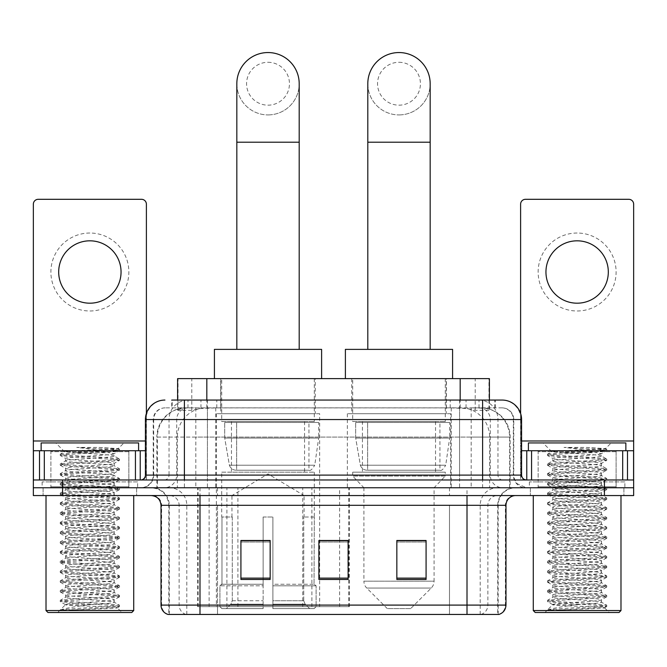 <?xml version="1.0" encoding="UTF-8"?>
<svg xmlns="http://www.w3.org/2000/svg" width="667" height="667" viewBox="0 0 667 667"><rect width="100%" height="100%" fill="white"/><g stroke="black" fill="none" stroke-linecap="round" stroke-linejoin="round"><path stroke-width="0.5" stroke-dasharray="3.33 2.5" d="M197.674 606.653L349.366 606.653L197.674 606.653L197.674 487.769L349.366 487.769L197.674 487.769M450.634 413.698L347.34 413.698L450.634 413.698L450.634 487.769L347.34 487.769L450.634 487.769M347.34 413.698L347.34 487.769M319.66 413.698L216.366 413.698L319.66 413.698L319.66 606.653L216.366 606.653L319.66 606.653M216.366 413.698L216.366 606.653M480.157 407.854L470.669 407.854L485.226 408.204C488.894 409.305 490.137 409.997 488.961 410.297L475.212 410.297L467.375 408.621L451.251 407.896L215.749 407.896L199.625 408.621L191.788 410.297L178.039 410.297L177.597 410.105L177.597 400.058M489.403 378.623L177.597 378.623M483.558 407.971A29.231 29.231 0 0 1 510.163 437.093L510.163 487.769L156.837 487.769L510.163 487.769M177.597 410.105L183.442 407.971L196.331 407.854L186.843 407.854M183.442 407.971A29.231 29.231 0 0 0 156.837 437.093L157.429 437.093L157.429 487.769M315.274 378.623L220.752 378.623L315.274 378.623L315.274 413.698L220.752 413.698L315.274 413.698M220.752 378.623L220.752 413.698M446.248 378.623L351.726 378.623L446.248 378.623L446.248 413.698L351.726 413.698L446.248 413.698M351.726 378.623L351.726 413.698M489.403 400.058L489.403 410.105L488.961 410.297L488.961 378.623M196.331 407.854L470.669 407.854M184.4 400.058L495.264 400.058L172.178 400.058L172.178 407.854L495.264 407.854L171.736 407.854L171.736 400.058L188.227 400.058A19.493 19.193 -90 0 0 169.034 419.551L169.034 475.096L145.423 475.096M502.093 407.854L164.907 407.854L502.093 407.854A11.698 11.698 0 0 1 513.782 419.551L513.782 475.096L169.034 475.096A4.869 4.802 90 0 1 164.24 479.973L526.455 479.973L164.24 479.973M145.423 419.551L513.782 419.551L153.218 419.551L153.685 419.551L153.685 475.096L153.218 475.096A12.665 12.665 0 0 1 140.545 487.769L526.455 487.769L140.545 487.769M616.108 450.734L538.144 450.734L616.108 450.734L616.108 479.973L538.144 479.973L616.108 479.973L616.108 487.769L538.144 487.769L616.108 487.769L616.108 481.916L538.144 481.916L616.108 481.916M538.144 450.734L538.144 481.916M128.856 450.734L50.892 450.734L128.856 450.734L128.856 479.973L50.892 479.973L128.856 479.973L128.856 487.769L50.892 487.769L128.856 487.769L128.856 481.916L50.892 481.916L128.856 481.916M50.892 450.734L50.892 481.916M604.419 495.564L33.35 495.564L33.35 479.973L146.39 479.973L146.39 440.987L146.39 479.973L33.35 479.973L633.65 479.973L633.65 487.769L604.419 487.769L633.65 487.769L633.65 495.564L604.419 495.564L604.419 487.769L62.581 487.769L604.419 487.769L604.419 479.973M33.35 487.769L62.581 487.769L33.35 487.769M459.571 400.058L459.571 419.551L520.985 419.551A19.493 19.193 90 0 0 501.792 400.058L188.227 400.058M171.736 407.854L172.178 407.854M136.652 487.769L136.652 495.564L43.097 495.564L136.652 495.564L43.097 495.564L136.652 495.564L136.652 487.769L43.097 487.769L43.097 495.564L43.097 487.769L136.652 487.769M623.903 487.769L623.903 495.564L530.348 495.564L623.903 495.564L530.348 495.564L623.903 495.564L623.903 487.769L530.348 487.769L530.348 495.564L530.348 487.769L623.903 487.769M137.619 481.916L42.121 481.916L137.619 481.916L137.619 487.769L42.121 487.769L137.619 487.769M42.121 481.916L42.121 487.769M624.879 481.916L529.381 481.916L624.879 481.916L624.879 487.769L529.381 487.769L624.879 487.769M529.381 481.916L529.381 487.769M497.715 614.449L467.008 614.449L498.191 614.449L497.715 614.449L497.715 505.303L498.191 505.303A17.542 17.542 0 0 1 515.733 487.769L151.267 487.769L515.733 487.769M168.809 614.449L199.992 614.449L168.809 614.449L168.809 505.303L505.986 505.303M467.008 495.564L151.267 495.564L467.008 495.564M168.026 614.449L498.974 614.449M538.144 487.769L616.108 487.769L538.144 487.769M50.892 487.769L128.856 487.769L50.892 487.769M426.08 578.114L426.08 540.487L426.08 579.465L396.84 579.465L396.84 540.687L396.84 579.465L426.08 579.465L426.08 540.87L426.08 579.465L426.08 542.038L396.84 542.038L396.84 579.465L396.84 540.487L426.08 540.487L396.84 540.487L426.08 540.487L426.08 578.114L396.84 578.114M270.16 578.114L270.16 540.487L270.16 579.465L240.92 579.465L240.92 540.687L240.92 579.465L270.16 579.465L270.16 540.87L270.16 579.465L270.16 542.038L240.92 542.038L240.92 579.465L240.92 540.487L270.16 540.487L240.92 540.487L270.16 540.487L270.16 578.114L240.92 578.114M348.116 578.114L348.116 540.487L348.116 579.465L318.884 579.465L318.884 540.687L318.884 579.465L348.116 579.465L348.116 540.87L348.116 579.465L348.116 542.038L318.884 542.038L318.884 579.465L318.884 540.487L348.116 540.487L318.884 540.487L348.116 540.487L348.116 578.114L318.884 578.114M199.992 487.769L199.992 614.449L467.008 614.449L467.008 505.303L168.809 505.303C167.767 494.656 161.923 488.803 151.267 487.769M348.116 542.038L348.116 540.87L348.116 542.038L318.884 542.038L318.884 579.465L348.116 579.465L348.116 542.038M270.16 542.038L270.16 540.87L270.16 542.038L240.92 542.038L240.92 579.465L270.16 579.465L270.16 542.038M426.08 542.038L426.08 540.87L426.08 542.038L396.84 542.038L396.84 579.465L426.08 579.465L426.08 542.038M348.116 540.687L318.884 540.687M270.16 540.687L240.92 540.687M426.08 540.687L396.84 540.687M89.87 233.025A38.978 38.978 0 0 0 50.892 272.011A38.978 38.978 0 0 0 89.87 310.989A38.978 38.978 0 0 0 128.856 272.011A38.978 38.978 0 0 0 89.87 233.025M89.87 303.193A31.182 31.182 0 0 1 58.688 272.011A31.182 31.182 0 0 1 89.87 240.82A31.182 31.182 0 0 1 121.052 272.011A31.182 31.182 0 0 1 89.87 303.193M50.892 479.973L128.856 479.973L50.892 479.973M33.35 479.973L33.35 204.185A4.869 4.869 0 0 1 38.219 199.308L141.521 199.308A4.869 4.869 0 0 1 146.39 204.185L146.39 440.987L33.35 440.987M146.39 413.465L146.39 440.987L145.423 440.987M145.423 450.734L33.35 450.734M133.725 495.564L46.015 495.564L133.725 495.564M129.823 487.769L49.917 487.769L129.823 487.769A0.975 0.975 0 0 1 128.856 486.793L50.892 486.793L128.856 486.793L128.856 451.709A0.975 0.975 0 0 1 129.823 450.734L49.917 450.734L129.823 450.734M49.917 487.769A0.975 0.975 0 0 0 50.892 486.793L50.892 451.709A0.975 0.975 0 0 0 49.917 450.734M138.594 450.734L41.146 450.734L138.594 450.734M60.447 609.963C65.041 608.337 74.854 606.57 89.87 604.661L65.508 604.661C63.34 605.753 118.451 606.787 117.309 607.754C119.118 608.512 88.711 609.279 71.194 609.963L60.447 609.963L75.054 608.512L115.541 606.078L119.401 605.144L104.694 603.643L64.207 601.209L60.347 600.275L75.054 598.774L115.541 596.331L119.51 595.523L104.694 593.897L64.207 591.462L60.347 590.528L75.054 589.028L115.541 586.593L119.51 585.776L104.694 584.15L64.207 581.716L60.347 580.782L75.054 579.281L115.541 576.847L119.51 576.03L104.694 574.412L64.207 571.969L60.347 571.035L75.054 569.535L115.541 567.1L119.51 566.283L104.694 564.666L64.207 562.223L60.23 561.414L75.054 559.788L115.541 557.354L119.51 556.545L104.694 554.919L64.207 552.484L60.23 551.667L75.054 550.042L115.541 547.607L119.51 546.798L104.694 545.172L64.207 542.738L60.23 541.921L75.054 540.303L115.541 537.86L119.51 537.052L104.694 535.426L64.207 532.991L60.23 532.183L75.054 530.557L115.541 528.122L119.51 527.305L104.694 525.679L64.207 523.245L60.23 522.436L75.054 520.81L115.541 518.376L119.51 517.559L104.694 515.941L64.207 513.498L60.23 512.69L75.054 511.064L115.541 508.629L119.51 507.82L104.694 506.195L64.207 503.752L60.23 502.943L75.054 501.317L115.541 498.883L119.51 498.074L104.694 496.448L64.207 494.014L60.23 493.196L75.054 491.571L115.541 489.136L119.51 488.327L104.694 486.702L64.207 484.267L60.23 483.45L75.054 481.832L115.541 479.39L119.51 478.581L104.694 476.955L64.207 474.52L60.23 473.712L75.054 472.086L115.541 469.651L119.51 468.834L104.694 467.208L64.207 464.774L60.23 463.965L75.054 462.339L115.541 459.905L119.51 459.088L104.694 457.47L64.207 455.027L60.23 454.219L64.549 451.726C62.298 450.634 119.46 449.608 118.284 448.633L98.974 447.407L76.747 447.407C91.221 449.024 102.326 450.784 110.063 452.685L76.055 452.685L64.549 451.726L55.761 442.938L123.979 442.938L55.761 442.938M60.347 454.094L75.054 452.593L115.541 450.158L119.51 449.35L118.251 448.558L123.979 442.938M71.194 609.963L104.694 608.112L119.401 606.611L117.275 607.837L122.028 612.506L57.712 612.506L65.508 604.661C64.015 603.035 115.725 601.409 114.232 599.783C115.725 598.166 64.015 596.531 65.508 594.914C64.015 593.288 115.725 591.662 114.232 590.045C115.725 588.419 64.015 586.793 65.508 585.167C64.015 583.55 115.725 581.916 114.232 580.298C115.725 578.673 64.015 577.047 65.508 575.421C64.015 573.803 115.725 572.169 114.232 570.552C115.725 568.926 64.015 567.3 65.508 565.674C64.015 564.057 115.725 562.431 114.232 560.805C115.725 559.188 64.015 557.554 65.508 555.936C64.015 554.31 115.725 552.685 114.232 551.059C115.725 549.441 64.015 547.807 65.508 546.19C64.015 544.564 115.725 542.938 114.232 541.312C115.725 539.695 64.015 538.061 65.508 536.443C64.015 534.817 115.725 533.191 114.232 531.574C115.725 529.948 64.015 528.322 65.508 526.697C64.015 525.079 115.725 523.445 114.232 521.827C115.725 520.202 64.015 518.576 65.508 516.95C64.015 515.333 115.725 513.698 114.232 512.081C115.725 510.455 64.015 508.829 65.508 507.203C64.015 505.586 115.725 503.96 114.232 502.334C115.725 500.717 64.015 499.083 65.508 497.465C64.015 495.839 115.725 494.214 114.232 492.588C115.725 490.97 64.015 489.336 65.508 487.719C64.015 486.093 115.725 484.467 114.232 482.841C115.725 481.224 64.015 479.59 65.508 477.972C64.015 476.346 115.725 474.721 114.232 473.103C115.725 471.477 64.015 469.851 65.508 468.226C64.015 466.608 115.725 464.974 114.232 463.357L114.232 465.791L119.401 468.709M119.401 606.611L115.541 605.678L75.054 603.235L60.23 601.617L64.207 600.8L104.694 598.366L119.51 596.74L115.541 595.931L75.054 593.488L60.23 591.871L64.207 591.054L104.694 588.619L119.51 586.993L115.541 586.185L75.054 583.75L60.23 582.124L64.207 581.307L104.694 578.873L119.51 577.247L115.541 576.438L75.054 574.004L60.23 572.378L64.207 571.569L104.694 569.126L119.51 567.509L115.541 566.692L75.054 564.257L60.23 562.631L64.207 561.822L104.694 559.388L119.51 557.762L115.541 556.945L75.054 554.51L60.23 552.885L64.207 552.076L104.694 549.641L119.51 548.016L115.541 547.207L75.054 544.764L60.23 543.146L64.207 542.329L104.694 539.895L119.51 538.269L115.541 537.46L75.054 535.017L60.23 533.4L64.207 532.583L104.694 530.148L119.401 528.648L115.541 527.714L75.054 525.279L60.23 523.653L64.207 522.836L104.694 520.402L119.51 518.776L115.541 517.967L75.054 515.533L60.347 514.032L64.207 513.098L104.694 510.655L119.51 509.038L115.541 508.221L75.054 505.786L60.23 504.16L64.207 503.352L104.694 500.917L119.51 499.291L115.541 498.474L75.054 496.04L60.23 494.414L64.207 493.605L104.694 491.17L119.51 489.545L115.541 488.736L75.054 486.293L60.23 484.676L64.207 483.858L104.694 481.424L119.51 479.798L115.541 478.989L75.054 476.555L60.23 474.929L64.207 474.112L104.694 471.677L119.401 470.177L114.232 473.103L114.232 475.538C115.725 473.912 64.015 472.286 65.508 470.66C64.015 469.043 115.725 467.409 114.232 465.791C115.725 464.165 64.015 462.539 65.508 460.922L60.347 463.84M119.401 470.177L115.541 469.243L75.054 466.808L60.23 465.182L64.207 464.365L104.694 461.931L119.401 460.43L114.232 463.357C115.725 461.731 64.015 460.105 65.508 458.479L65.508 460.922C64.015 459.296 115.725 457.67 114.232 456.045L119.401 458.971M119.401 460.43L115.541 459.496L75.054 457.062L60.347 455.561L65.508 458.479C64.015 456.862 115.725 455.228 114.232 453.61L114.232 456.045C115.208 454.944 90.895 453.76 76.055 452.685M119.401 479.923L114.232 482.841L114.232 485.284C115.725 483.658 64.015 482.033 65.508 480.407C64.015 478.789 115.725 477.155 114.232 475.538L119.401 478.456M60.347 465.308L65.641 468.376L65.508 470.66L60.347 473.587M119.401 489.67L114.232 492.588L114.232 495.022C115.725 493.405 64.015 491.771 65.508 490.153C64.015 488.536 115.725 486.902 114.232 485.284L119.401 488.202M60.347 475.054L65.641 478.122L65.508 480.407L60.347 483.333M119.401 499.416L114.232 502.334L114.232 504.769C115.725 503.151 64.015 501.517 65.508 499.9C64.015 498.274 115.725 496.648 114.232 495.022L119.401 497.949M60.347 484.792L65.641 487.869L65.508 490.153L60.347 493.071M119.401 509.154L114.232 512.081L114.232 514.515C115.725 512.898 64.015 511.264 65.508 509.646C64.015 508.021 115.725 506.395 114.232 504.769L119.401 507.695M60.347 494.539L65.641 497.615L65.508 499.9L60.347 502.818M119.401 518.901L114.232 521.827L114.232 524.262C115.725 522.636 64.015 521.01 65.508 519.385C64.015 517.767 115.725 516.141 114.232 514.515L119.401 517.442M60.347 504.285L65.641 507.362L65.508 509.646L60.347 512.564M119.401 528.648L114.232 531.574L114.232 534.009C115.725 532.383 64.015 530.757 65.508 529.131C64.015 527.514 115.725 525.879 114.232 524.262L119.401 527.18M60.347 514.032L65.641 517.108L65.508 519.385L60.347 522.311M119.401 538.394L114.232 541.312L114.232 543.755C115.725 542.129 64.015 540.503 65.508 538.878C64.015 537.26 115.725 535.626 114.232 534.009L119.401 536.927M60.347 523.778L65.641 526.847L65.508 529.131L60.347 532.058M119.401 548.141L114.232 551.059L114.232 553.493C115.725 551.876 64.015 550.242 65.508 548.624C64.015 546.998 115.725 545.373 114.232 543.755L119.401 546.673M60.347 533.517L65.641 536.593L65.508 538.878L60.347 541.804M119.401 557.887L114.232 560.805L114.232 563.24C115.725 561.622 64.015 559.988 65.508 558.371C64.015 556.745 115.725 555.119 114.232 553.493L119.401 556.42M60.347 543.263L65.641 546.34L65.508 548.624L60.347 551.542M119.401 567.625L114.232 570.552L114.232 572.986C115.725 571.369 64.015 569.735 65.508 568.117C64.015 566.491 115.725 564.866 114.232 563.24L119.401 566.166M60.347 553.01L65.641 556.086L65.508 558.371L60.347 561.289M119.401 577.372L114.232 580.298L114.232 582.733C115.725 581.107 64.015 579.481 65.508 577.855C64.015 576.238 115.725 574.612 114.232 572.986L119.401 575.913M60.347 562.756L65.641 565.833L65.508 568.117L60.347 571.035M119.401 587.118L114.232 590.045L114.232 592.479C115.725 590.854 64.015 589.228 65.508 587.602C64.015 585.985 115.725 584.35 114.232 582.733L119.401 585.651M60.347 572.503L65.641 575.579L65.508 577.855L60.347 580.782M119.401 596.865L114.232 599.783L114.232 602.226C115.725 600.6 64.015 598.974 65.508 597.349C64.015 595.731 115.725 594.097 114.232 592.479L119.401 595.398M60.347 582.249L65.641 585.318L65.508 587.602L60.347 590.528M89.87 604.661C104.669 603.843 112.79 603.035 114.232 602.226L119.401 605.144M60.347 591.988L65.641 595.064L65.508 597.349L60.347 600.275M60.347 455.561L64.207 454.627L104.694 452.184L119.401 450.684L114.099 453.76L110.063 452.685M57.712 612.506L122.028 612.506M65.508 604.661L60.347 601.734M41.146 442.938L138.594 442.938M46.015 610.555L133.725 610.555M47.966 612.506L131.774 612.506M119.401 449.224L98.974 447.407M119.401 450.684L115.541 449.75L76.747 447.407M268.009 114.916A31.182 31.182 0 0 0 299.2 83.734A31.182 31.182 0 0 1 268.009 114.916A31.182 31.182 0 0 0 299.2 83.734A31.182 31.182 0 0 0 268.009 52.551A31.182 31.182 0 0 0 236.827 83.734A31.182 31.182 0 0 0 268.009 114.916A31.182 31.182 0 0 1 236.827 83.734M268.009 62.289A21.436 21.436 0 0 1 289.453 83.734A21.436 21.436 0 0 1 268.009 105.169A21.436 21.436 0 0 1 246.573 83.734A21.436 21.436 0 0 1 268.009 62.289M236.827 349.383L299.2 349.383L236.827 349.383M231.958 517L231.958 495.564L304.069 495.564L268.009 473.895L231.958 495.564L304.069 495.564L304.069 517M303.735 600.742L303.735 517L303.735 600.742L305.178 604.185L309.63 608.604L272.886 608.604L314.14 608.604L272.886 608.604L272.886 606.653L316.1 606.653L272.886 606.653L272.886 585.801L316.1 585.801L272.886 585.801L272.886 584.242L314.532 584.242L272.886 584.242L272.886 608.604L314.14 608.604L316.1 606.653L316.1 585.801L314.049 584.242L314.299 517L314.049 584.242L316.1 585.801L316.1 606.653L314.14 608.604L309.63 608.604L305.178 604.185L303.735 600.742L272.886 600.742L272.886 608.604L272.886 517L272.886 600.742L303.735 600.742M263.14 517L272.886 517L263.14 517L263.14 584.242L221.978 584.242L263.14 584.242L263.14 517L263.14 600.742L263.14 517L272.886 517L272.886 584.242L272.886 517L263.14 517M232.283 517L232.283 600.742L230.849 604.185L226.396 608.604L263.14 608.604L263.14 600.742L263.14 608.604L221.886 608.604L263.14 608.604L263.14 606.653L263.14 608.604L221.886 608.604L219.927 606.653L263.14 606.653L219.927 606.653L219.927 585.801L263.14 585.801L263.14 606.653L263.14 585.801L219.927 585.801L221.494 584.242L263.14 584.242L263.14 585.801L263.14 584.242L221.494 584.242L221.978 584.242L221.978 517L221.978 584.242L219.927 585.801L219.927 606.653L221.886 608.604L226.396 608.604L230.849 604.185L232.283 600.742L232.283 517L221.727 517L232.283 517M221.727 472.169L314.299 472.169L221.727 472.169L221.727 517M314.299 472.169L314.299 517M231.466 421.502L304.561 421.502L231.466 421.502L231.466 472.169L304.561 472.169L231.466 472.169M304.561 421.502L304.561 472.169M221.727 378.623L314.299 378.623L221.727 378.623L221.727 421.502L314.299 421.502L221.727 421.502M314.299 378.623L314.299 421.502M321.611 378.623L214.415 378.623L321.611 378.623M214.415 349.383L321.611 349.383M314.049 517L303.735 517L314.049 517M318.684 422.469L224.704 422.469L318.684 422.469L318.684 438.069L224.704 438.069L224.704 422.469L224.704 438.069L229.398 465.216C230.557 468.567 232.975 470.235 236.652 470.227L308.946 470.227L236.66 470.227L236.66 422.469L236.652 470.227C232.991 470.243 230.574 468.576 229.398 465.216L224.704 438.069L318.684 438.069L314.741 465.216L229.398 465.216L314.741 465.216C312.223 469.435 310.288 471.102 308.954 470.227L308.946 422.469L236.66 422.469L308.946 422.469M398.991 114.916A31.182 31.182 0 0 0 430.173 83.734A31.182 31.182 0 0 1 398.991 114.916A31.182 31.182 0 0 0 430.173 83.734A31.182 31.182 0 0 0 398.991 52.551A31.182 31.182 0 0 0 367.8 83.734A31.182 31.182 0 0 0 398.991 114.916A31.182 31.182 0 0 1 367.8 83.734M398.991 62.289A21.436 21.436 0 0 1 420.427 83.734A21.436 21.436 0 0 1 398.991 105.169A21.436 21.436 0 0 1 377.547 83.734A21.436 21.436 0 0 1 398.991 62.289M367.8 349.383L430.173 349.383L367.8 349.383M410.68 608.604L387.294 608.604L366.758 588.069L431.216 588.069L366.758 588.069A9.747 9.747 0 0 1 363.907 581.182L434.067 581.182A9.747 9.747 0 0 1 431.216 588.069L410.68 608.604L387.294 608.604M434.067 487.769L363.907 487.769L363.907 581.182L434.067 581.182L434.067 487.769L445.273 476.071L352.701 476.071L445.273 476.071L445.273 472.169L352.701 472.169L352.701 476.071L363.907 487.769L434.067 487.769M362.439 421.502L435.534 421.502L362.439 421.502L362.439 472.169L435.534 472.169L362.439 472.169M435.534 421.502L435.534 472.169M352.701 378.623L445.273 378.623L352.701 378.623L352.701 421.502L445.273 421.502L352.701 421.502M445.273 378.623L445.273 421.502M452.585 378.623L345.389 378.623L452.585 378.623M345.389 349.383L452.585 349.383M352.701 472.169L445.273 472.169M449.658 422.469L355.678 422.469L449.658 422.469L449.658 438.069L355.678 438.069L355.678 422.469L355.678 438.069L360.372 465.216C361.531 468.567 363.957 470.235 367.634 470.227L439.92 470.227L367.634 470.227L367.634 422.469L367.634 470.227C363.965 470.243 361.547 468.576 360.372 465.216L355.678 438.069L449.658 438.069L445.714 465.216L360.372 465.216L445.714 465.216C443.196 469.435 441.262 471.102 439.928 470.227L439.92 422.469L367.634 422.469L439.92 422.469M577.13 233.025A38.978 38.978 0 0 0 538.144 272.011A38.978 38.978 0 0 0 577.13 310.989A38.978 38.978 0 0 0 616.108 272.011A38.978 38.978 0 0 0 577.13 233.025M577.13 303.193A31.182 31.182 0 0 1 545.948 272.011A31.182 31.182 0 0 1 577.13 240.82A31.182 31.182 0 0 1 608.312 272.011A31.182 31.182 0 0 1 577.13 303.193M538.144 479.973L616.108 479.973L538.144 479.973M633.65 440.987L633.65 450.734L520.61 450.734L520.61 479.973L633.65 479.973L520.61 479.973L520.61 204.185A4.869 4.869 0 0 1 525.479 199.308L628.781 199.308A4.869 4.869 0 0 1 633.65 204.185L633.65 440.987L520.61 440.987L520.61 450.734L521.577 450.734M520.61 413.465L520.61 440.987L521.577 440.987M620.985 495.564L533.275 495.564L620.985 495.564M617.083 487.769L537.177 487.769L617.083 487.769A0.975 0.975 0 0 1 616.108 486.793L538.144 486.793L616.108 486.793L616.108 451.709A0.975 0.975 0 0 1 617.083 450.734L537.177 450.734L617.083 450.734M537.177 487.769A0.975 0.975 0 0 0 538.144 486.793L538.144 451.709A0.975 0.975 0 0 0 537.177 450.734M625.854 450.734L528.406 450.734L625.854 450.734M547.707 609.963C552.301 608.337 562.106 606.57 577.13 604.661L552.768 604.661C550.6 605.753 605.711 606.787 604.569 607.754C606.378 608.512 575.971 609.279 558.446 609.963L547.707 609.963L562.306 608.512L602.793 606.078L606.653 605.144L591.946 603.643L551.459 601.209L547.599 600.275L562.306 598.774L602.793 596.331L606.77 595.523L591.946 593.897L551.459 591.462L547.599 590.528L562.306 589.028L602.793 586.593L606.77 585.776L591.946 584.15L551.459 581.716L547.599 580.782L562.306 579.281L602.793 576.847L606.77 576.03L591.946 574.412L551.459 571.969L547.599 571.035L562.306 569.535L602.793 567.1L606.77 566.283L591.946 564.666L551.459 562.223L547.599 561.289L562.306 559.788L602.793 557.354L606.77 556.545L591.946 554.919L551.459 552.484L547.49 551.667L562.306 550.042L602.793 547.607L606.77 546.798L591.946 545.172L551.459 542.738L547.49 541.921L562.306 540.303L602.793 537.86L606.77 537.052L591.946 535.426L551.459 532.991L547.49 532.183L562.306 530.557L602.793 528.122L606.77 527.305L591.946 525.679L551.459 523.245L547.49 522.436L562.306 520.81L602.793 518.376L606.77 517.559L591.946 515.941L551.459 513.498L547.49 512.69L562.306 511.064L602.793 508.629L606.77 507.82L591.946 506.195L551.459 503.752L547.49 502.943L562.306 501.317L602.793 498.883L606.77 498.074L591.946 496.448L551.459 494.014L547.49 493.196L562.306 491.571L602.793 489.136L606.77 488.327L591.946 486.702L551.459 484.267L547.49 483.45L562.306 481.832L602.793 479.39L606.77 478.581L591.946 476.955L551.459 474.52L547.49 473.712L562.306 472.086L602.793 469.651L606.77 468.834L591.946 467.208L551.459 464.774L547.49 463.965L562.306 462.339L602.793 459.905L606.77 459.088L591.946 457.47L551.459 455.027L547.49 454.219L551.809 451.726C549.558 450.634 606.72 449.608 605.536 448.633L586.235 447.407L564.007 447.407C578.481 449.024 589.586 450.784 597.324 452.685L563.315 452.685L551.809 451.726L543.021 442.938L611.239 442.938L543.021 442.938M547.599 454.094L562.306 452.593L602.793 450.158L606.77 449.35L605.503 448.558L611.239 442.938M604.527 607.837L609.288 612.506L544.972 612.506L552.768 604.661C551.276 603.035 602.985 601.409 601.492 599.783C602.985 598.166 551.276 596.531 552.768 594.914C551.276 593.288 602.985 591.662 601.492 590.045C602.985 588.419 551.276 586.793 552.768 585.167C551.276 583.55 602.985 581.916 601.492 580.298C602.985 578.673 551.276 577.047 552.768 575.421C551.276 573.803 602.985 572.169 601.492 570.552C602.985 568.926 551.276 567.3 552.768 565.674C551.276 564.057 602.985 562.431 601.492 560.805C602.985 559.188 551.276 557.554 552.768 555.936C551.276 554.31 602.985 552.685 601.492 551.059C602.985 549.441 551.276 547.807 552.768 546.19C551.276 544.564 602.985 542.938 601.492 541.312C602.985 539.695 551.276 538.061 552.768 536.443C551.276 534.817 602.985 533.191 601.492 531.574C602.985 529.948 551.276 528.322 552.768 526.697C551.276 525.079 602.985 523.445 601.492 521.827C602.985 520.202 551.276 518.576 552.768 516.95C551.276 515.333 602.985 513.698 601.492 512.081C602.985 510.455 551.276 508.829 552.768 507.203C551.276 505.586 602.985 503.96 601.492 502.334C602.985 500.717 551.276 499.083 552.768 497.465C551.276 495.839 602.985 494.214 601.492 492.588C602.985 490.97 551.276 489.336 552.768 487.719C551.276 486.093 602.985 484.467 601.492 482.841C602.985 481.224 551.276 479.59 552.768 477.972C551.276 476.346 602.985 474.721 601.492 473.103C602.985 471.477 551.276 469.851 552.768 468.226C551.276 466.608 602.985 464.974 601.492 463.357L601.492 465.791L606.653 468.709M558.446 609.963L591.946 608.112L606.77 606.486L602.793 605.678L562.306 603.235L547.49 601.617L551.459 600.8L591.946 598.366L606.77 596.74L602.793 595.931L562.306 593.488L547.49 591.871L551.459 591.054L591.946 588.619L606.77 586.993L602.793 586.185L562.306 583.75L547.49 582.124L551.459 581.307L591.946 578.873L606.77 577.247L602.793 576.438L562.306 574.004L547.49 572.378L551.459 571.569L591.946 569.126L606.77 567.509L602.793 566.692L562.306 564.257L547.49 562.631L551.459 561.822L591.946 559.388L606.77 557.762L602.793 556.945L562.306 554.51L547.49 552.885L551.459 552.076L591.946 549.641L606.77 548.016L602.793 547.207L562.306 544.764L547.49 543.146L551.459 542.329L591.946 539.895L606.77 538.269L602.793 537.46L562.306 535.017L547.49 533.4L551.459 532.583L591.946 530.148L606.77 528.522L602.793 527.714L562.306 525.279L547.49 523.653L551.459 522.836L591.946 520.402L606.77 518.776L602.793 517.967L562.306 515.533L547.49 513.907L551.459 513.098L591.946 510.655L606.77 509.038L602.793 508.221L562.306 505.786L547.49 504.16L551.459 503.352L591.946 500.917L606.77 499.291L602.793 498.474L562.306 496.04L547.49 494.414L551.459 493.605L591.946 491.17L606.77 489.545L602.793 488.736L562.306 486.293L547.49 484.676L551.459 483.858L591.946 481.424L606.77 479.798L602.793 478.989L562.306 476.555L547.49 474.929L551.459 474.112L591.946 471.677L606.653 470.177L601.492 473.103L601.492 475.538C602.985 473.912 551.276 472.286 552.768 470.66C551.276 469.043 602.985 467.409 601.492 465.791C602.985 464.165 551.276 462.539 552.768 460.922L547.599 463.84M606.653 470.177L602.793 469.243L562.306 466.808L547.49 465.182L551.459 464.365L591.946 461.931L606.653 460.43L601.492 463.357C602.985 461.731 551.276 460.105 552.768 458.479L552.768 460.922C551.276 459.296 602.985 457.67 601.492 456.045L606.653 458.971M606.653 460.43L602.793 459.496L562.306 457.062L547.599 455.561L552.768 458.479C551.276 456.862 602.985 455.228 601.492 453.61L601.492 456.045C602.468 454.944 578.147 453.76 563.315 452.685M606.653 479.923L601.492 482.841L601.492 485.284C602.985 483.658 551.276 482.033 552.768 480.407C551.276 478.789 602.985 477.155 601.492 475.538L606.653 478.456M547.599 465.308L552.901 468.376L552.768 470.66L547.599 473.587M606.653 489.67L601.492 492.588L601.492 495.022C602.985 493.405 551.276 491.771 552.768 490.153C551.276 488.536 602.985 486.902 601.492 485.284L606.653 488.202M547.599 475.054L552.901 478.122L552.768 480.407L547.599 483.333M606.653 499.416L601.492 502.334L601.492 504.769C602.985 503.151 551.276 501.517 552.768 499.9C551.276 498.274 602.985 496.648 601.492 495.022L606.653 497.949M547.599 484.792L552.901 487.869L552.768 490.153L547.599 493.071M606.653 509.154L601.492 512.081L601.492 514.515C602.985 512.898 551.276 511.264 552.768 509.646C551.276 508.021 602.985 506.395 601.492 504.769L606.653 507.695M547.599 494.539L552.901 497.615L552.768 499.9L547.599 502.818M606.653 518.901L601.492 521.827L601.492 524.262C602.985 522.636 551.276 521.01 552.768 519.385C551.276 517.767 602.985 516.141 601.492 514.515L606.653 517.442M547.599 504.285L552.901 507.362L552.768 509.646L547.599 512.564M606.653 528.648L601.492 531.574L601.492 534.009C602.985 532.383 551.276 530.757 552.768 529.131C551.276 527.514 602.985 525.879 601.492 524.262L606.653 527.18M547.599 514.032L552.901 517.108L552.768 519.385L547.599 522.311M606.653 538.394L601.492 541.312L601.492 543.755C602.985 542.129 551.276 540.503 552.768 538.878C551.276 537.26 602.985 535.626 601.492 534.009L606.653 536.927M547.599 523.778L552.901 526.847L552.768 529.131L547.599 532.058M606.653 548.141L601.492 551.059L601.492 553.493C602.985 551.876 551.276 550.242 552.768 548.624C551.276 546.998 602.985 545.373 601.492 543.755L606.653 546.673M547.599 533.517L552.901 536.593L552.768 538.878L547.599 541.804M606.653 557.887L601.492 560.805L601.492 563.24C602.985 561.622 551.276 559.988 552.768 558.371C551.276 556.745 602.985 555.119 601.492 553.493L606.653 556.42M547.599 543.263L552.901 546.34L552.768 548.624L547.599 551.542M606.653 567.625L601.492 570.552L601.492 572.986C602.985 571.369 551.276 569.735 552.768 568.117C551.276 566.491 602.985 564.866 601.492 563.24L606.653 566.166M547.599 553.01L552.901 556.086L552.768 558.371L547.599 561.289M606.653 577.372L601.492 580.298L601.492 582.733C602.985 581.107 551.276 579.481 552.768 577.855C551.276 576.238 602.985 574.612 601.492 572.986L606.653 575.913M547.599 562.756L552.901 565.833L552.768 568.117L547.599 571.035M606.653 587.118L601.492 590.045L601.492 592.479C602.985 590.854 551.276 589.228 552.768 587.602C551.276 585.985 602.985 584.35 601.492 582.733L606.653 585.651M547.599 572.503L552.901 575.579L552.768 577.855L547.599 580.782M606.653 596.865L601.492 599.783L601.492 602.226C602.985 600.6 551.276 598.974 552.768 597.349C551.276 595.731 602.985 594.097 601.492 592.479L606.653 595.398M547.599 582.249L552.901 585.318L552.768 587.602L547.599 590.528M577.13 604.661C591.921 603.843 600.042 603.035 601.492 602.226L606.653 605.144M547.599 591.988L552.901 595.064L552.768 597.349L547.599 600.275M547.599 455.561L551.459 454.627L591.946 452.184L606.653 450.684L601.359 453.76L597.324 452.685M544.972 612.506L609.288 612.506M552.768 604.661L547.599 601.734M528.406 442.938L625.854 442.938M533.275 610.555L620.985 610.555M535.226 612.506L619.034 612.506M606.653 449.224L586.235 447.407M606.653 450.684L602.793 449.75L564.007 447.407M236.652 470.227L308.954 470.227L236.652 470.227M198.116 606.653L198.116 487.769M178.039 410.297L178.039 378.623M181.774 408.204A29.231 28.789 -90 0 0 157.429 437.093L510.163 437.093L471.177 437.093L471.177 487.769M509.571 487.769L509.571 437.093A29.231 28.789 90 0 0 485.226 408.204M195.823 407.854L195.823 437.093L156.837 437.093L156.837 487.769M451.251 407.896L451.251 487.769M467.375 408.621A29.231 28.789 90 0 1 489.636 437.093L489.636 487.769M215.749 407.896L215.749 487.769M199.625 408.621A29.231 28.789 -90 0 0 177.364 437.093L177.364 487.769M471.177 407.854L471.177 437.093L195.823 437.093L195.823 487.769M206.828 407.921L206.828 400.058M191.788 410.297L191.788 378.623M220.577 407.921L220.577 378.623M446.423 407.921L446.423 378.623M475.212 410.297L475.212 378.623M460.172 407.921L460.172 400.058M237.902 606.653L237.902 487.769M209.113 606.653L209.113 487.769M302.735 606.653L302.735 487.769M311.898 606.653L311.898 487.769M348.783 606.653L348.783 487.769M339.628 606.653L339.628 540.687M339.628 540.487L339.628 487.769M226.905 606.653L226.905 487.769M200.967 407.854L200.967 400.058M164.907 407.854C159.813 408.096 156.203 410.53 154.069 415.157L153.218 419.551L153.218 475.096L482.6 475.096L482.6 407.854M207.429 400.058L207.429 475.096L153.685 475.096A12.665 12.473 90 0 1 141.212 487.769M482.6 487.769L482.6 475.096L513.782 475.096L514.716 479.856L517.217 483.767L526.455 487.769M521.577 475.096L520.985 475.096L520.985 419.551L521.577 419.551M62.581 479.973L62.581 495.564M165.208 400.058A19.493 19.193 -90 0 0 146.015 419.551L146.015 475.096A4.869 4.802 90 0 1 141.212 479.973M478.773 400.058A19.493 19.193 90 0 1 497.966 419.551L497.966 475.096L459.571 475.096L459.571 479.973M525.788 479.973A4.869 4.802 -90 0 1 520.985 475.096L497.966 475.096A4.869 4.802 -90 0 0 502.76 479.973M165.208 407.854A11.698 11.514 -90 0 0 153.685 419.551L459.571 419.551L459.571 475.096L207.429 475.096L207.429 479.973M207.429 407.854L207.429 487.769M188.227 407.854A11.698 11.514 -90 0 0 176.713 419.551L176.713 475.096A12.665 12.473 90 0 1 164.24 487.769M184.4 407.854L184.4 487.769M501.792 407.854A11.698 11.514 90 0 1 513.315 419.551L513.315 475.096A12.665 12.473 -90 0 0 525.788 487.769M478.773 407.854A11.698 11.514 90 0 1 490.287 419.551L490.287 475.096A12.665 12.473 -90 0 0 502.76 487.769M459.571 407.854L459.571 487.769M187.986 407.854L187.986 400.058M216.783 407.854L216.783 400.058M450.217 407.854L450.217 400.058M479.014 407.854L479.014 400.058M494.822 407.854L494.822 400.058M466.033 407.854L466.033 400.058M480.957 614.449A9.747 9.596 90 0 0 487.869 605.094L217.517 605.094L217.517 505.303L449.483 505.303L449.483 614.449L449.483 505.303L497.715 505.303A17.542 17.275 -90 0 1 514.991 487.769M186.043 614.449A9.747 9.596 -90 0 1 179.131 605.094L179.131 505.303L217.517 505.303L217.517 614.449L217.517 605.094L161.014 605.094M161.014 505.303L179.131 505.303A9.747 9.596 90 0 0 169.535 495.564M168.509 614.449A9.747 9.596 -90 0 1 161.606 605.094L161.606 505.303A9.747 9.596 90 0 0 152.009 495.564M498.491 614.449A9.747 9.596 90 0 0 505.394 605.094L487.869 605.094L487.869 505.303A9.747 9.596 -90 0 1 497.465 495.564M505.986 605.094L505.394 605.094L505.394 505.303A9.747 9.596 -90 0 1 514.991 495.564M217.517 487.769L217.517 495.564M449.483 487.769L449.483 495.564M480.19 614.449L480.19 505.303A17.542 17.275 -90 0 1 497.465 487.769M498.191 614.449L498.191 505.303L467.008 505.303L467.008 487.769M169.285 614.449L169.285 505.303A17.542 17.275 90 0 0 152.009 487.769M186.81 614.449L186.81 505.303A17.542 17.275 90 0 0 169.535 487.769M146.323 479.973L146.323 450.734M128.856 451.709L50.892 451.709L128.856 451.709M299.2 142.204L236.827 142.204M232.283 600.742L263.14 600.742L232.283 600.742M305.178 604.185L272.886 604.185L305.178 604.185M230.849 604.185L263.14 604.185L230.849 604.185M430.173 142.204L367.8 142.204M520.677 450.734L520.677 479.973M616.108 451.709L538.144 451.709L616.108 451.709M349.366 606.653L349.366 487.769M495.264 407.854L495.264 400.058M119.51 605.269L119.51 606.486M60.23 600.392L60.23 601.617M119.51 595.523L119.51 596.74M60.23 590.654L60.23 591.871M119.51 585.776L119.51 586.993M60.23 580.907L60.23 582.124M119.51 576.03L119.51 577.247M60.23 571.16L60.23 572.378M119.51 566.283L119.51 567.509M60.23 561.414L60.23 562.631M119.51 556.545L119.51 557.762M60.23 551.667L60.23 552.885M119.51 546.798L119.51 548.016M60.23 541.921L60.23 543.146M119.51 537.052L119.51 538.269M60.23 532.183L60.23 533.4M119.51 527.305L119.51 528.522M60.23 522.436L60.23 523.653M119.51 517.559L119.51 518.776M60.23 512.69L60.23 513.907M119.51 507.82L119.51 509.038M60.23 502.943L60.23 504.16M119.51 498.074L119.51 499.291M60.23 493.196L60.23 494.414M119.51 488.327L119.51 489.545M60.23 483.45L60.23 484.676M119.51 478.581L119.51 479.798M60.23 473.712L60.23 474.929M119.51 468.834L119.51 470.052M60.23 463.965L60.23 465.182M119.51 459.088L119.51 460.305M60.23 454.219L60.23 455.436M119.51 449.35L119.51 450.567M606.77 605.269L606.77 606.486M547.49 600.392L547.49 601.617M606.77 595.523L606.77 596.74M547.49 590.654L547.49 591.871M606.77 585.776L606.77 586.993M547.49 580.907L547.49 582.124M606.77 576.03L606.77 577.247M547.49 571.16L547.49 572.378M606.77 566.283L606.77 567.509M547.49 561.414L547.49 562.631M606.77 556.545L606.77 557.762M547.49 551.667L547.49 552.885M606.77 546.798L606.77 548.016M547.49 541.921L547.49 543.146M606.77 537.052L606.77 538.269M547.49 532.183L547.49 533.4M606.77 527.305L606.77 528.522M547.49 522.436L547.49 523.653M606.77 517.559L606.77 518.776M547.49 512.69L547.49 513.907M606.77 507.82L606.77 509.038M547.49 502.943L547.49 504.16M606.77 498.074L606.77 499.291M547.49 493.196L547.49 494.414M606.77 488.327L606.77 489.545M547.49 483.45L547.49 484.676M606.77 478.581L606.77 479.798M547.49 473.712L547.49 474.929M606.77 468.834L606.77 470.052M547.49 463.965L547.49 465.182M606.77 459.088L606.77 460.305M547.49 454.219L547.49 455.436M606.77 449.35L606.77 450.567M604.535 607.837L606.653 606.611"/><path stroke-width="1" d="M177.597 400.058L177.597 378.623L489.403 378.623L489.403 400.058M172.178 400.058L501.792 400.058M171.736 400.058L184.4 400.058L184.4 419.551L145.423 419.551L145.423 475.096A4.869 4.869 0 0 1 140.545 479.973M164.907 400.058A19.493 19.493 0 0 0 145.423 419.551M502.093 400.058A19.493 19.493 0 0 1 521.577 419.551L521.577 475.096C521.869 478.056 523.495 479.681 526.455 479.973M62.581 479.973L33.35 479.973L33.35 487.769L62.581 487.769L33.35 487.769L33.35 495.564L62.581 495.564L62.581 487.769L604.419 487.769L62.581 487.769L62.581 479.973L604.419 479.973L604.419 487.769L633.65 487.769L604.419 487.769L604.419 495.564L62.581 495.564M604.419 495.564L633.65 495.564L633.65 450.734L633.65 479.973L604.419 479.973M505.986 605.094C505.719 609.763 503.377 612.881 498.974 614.449L467.008 614.449L467.008 605.094L505.986 605.094L505.986 505.303A9.747 9.747 0 0 1 515.733 495.564M161.014 605.094L199.992 605.094L199.992 614.449L467.008 614.449L168.026 614.449A9.747 9.747 0 0 1 161.014 605.094L161.014 505.303C160.43 499.391 157.187 496.14 151.267 495.564M426.08 579.465L426.08 540.487L396.84 540.487L396.84 579.465L426.08 579.465M270.16 579.465L270.16 540.487L240.92 540.487L240.92 579.465L270.16 579.465M348.116 579.465L348.116 540.487L318.884 540.487L318.884 579.465L348.116 579.465M348.116 540.687L318.884 540.687M270.16 540.687L240.92 540.687M426.08 540.687L396.84 540.687M89.87 240.82A31.182 31.182 0 0 0 58.688 272.011A31.182 31.182 0 0 0 89.87 303.193A31.182 31.182 0 0 0 121.052 272.011A31.182 31.182 0 0 0 89.87 240.82M135.434 479.973L135.434 450.734L44.314 450.734L44.314 479.973M146.39 413.465L146.39 204.185A4.869 4.869 0 0 0 141.521 199.308L38.219 199.308A4.869 4.869 0 0 0 33.35 204.185L33.35 450.734L44.314 450.734M135.434 450.734L145.423 450.734M33.35 479.973L33.35 450.734M131.774 612.506L47.966 612.506L46.015 610.555L133.725 610.555L131.774 612.506M46.015 495.564L46.015 610.555M133.725 495.564L133.725 610.555M138.594 450.734L138.594 442.938L41.146 442.938L41.146 450.734M236.827 349.383L236.827 83.734A31.182 31.182 0 0 1 268.009 52.551A31.182 31.182 0 0 1 299.2 83.734A31.182 31.182 0 0 0 268.009 52.551M299.2 349.383L299.2 83.734M321.611 378.623L321.611 349.383L214.415 349.383L214.415 378.623M367.8 349.383L367.8 83.734A31.182 31.182 0 0 1 398.991 52.551A31.182 31.182 0 0 1 430.173 83.734A31.182 31.182 0 0 0 398.991 52.551M430.173 349.383L430.173 83.734M452.585 378.623L452.585 349.383L345.389 349.383L345.389 378.623M577.13 240.82A31.182 31.182 0 0 0 545.948 272.011A31.182 31.182 0 0 0 577.13 303.193A31.182 31.182 0 0 0 608.312 272.011A31.182 31.182 0 0 0 577.13 240.82M622.686 479.973L622.686 450.734L531.566 450.734L531.566 479.973M622.686 450.734L633.65 450.734L633.65 204.185A4.869 4.869 0 0 0 628.781 199.308L525.479 199.308A4.869 4.869 0 0 0 520.61 204.185L520.61 413.465M521.577 450.734L531.566 450.734M619.034 612.506L535.226 612.506L533.275 610.555L620.985 610.555L619.034 612.506M533.275 495.564L533.275 610.555M620.985 495.564L620.985 610.555M625.854 450.734L625.854 442.938L528.406 442.938L528.406 450.734M206.828 400.058L206.828 378.623M460.172 400.058L460.172 378.623M184.4 479.973L184.4 475.096L521.577 475.096M145.423 475.096L184.4 475.096L184.4 419.551L482.6 419.551L482.6 479.973M521.577 419.551L482.6 419.551L482.6 400.058M467.008 495.564L467.008 505.303L161.014 505.303M505.986 505.303L467.008 505.303L467.008 605.094L199.992 605.094L199.992 495.564M348.116 578.114L318.884 578.114M270.16 578.114L240.92 578.114M426.08 578.114L396.84 578.114M145.423 440.987L33.35 440.987M140.228 450.734L140.228 479.973M33.425 450.734L33.425 479.973M39.511 479.973L39.511 450.734M236.827 142.204L299.2 142.204M367.8 142.204L430.173 142.204M633.65 440.987L521.577 440.987M633.575 479.973L633.575 450.734M627.489 450.734L627.489 479.973M526.772 479.973L526.772 450.734"/></g></svg>
